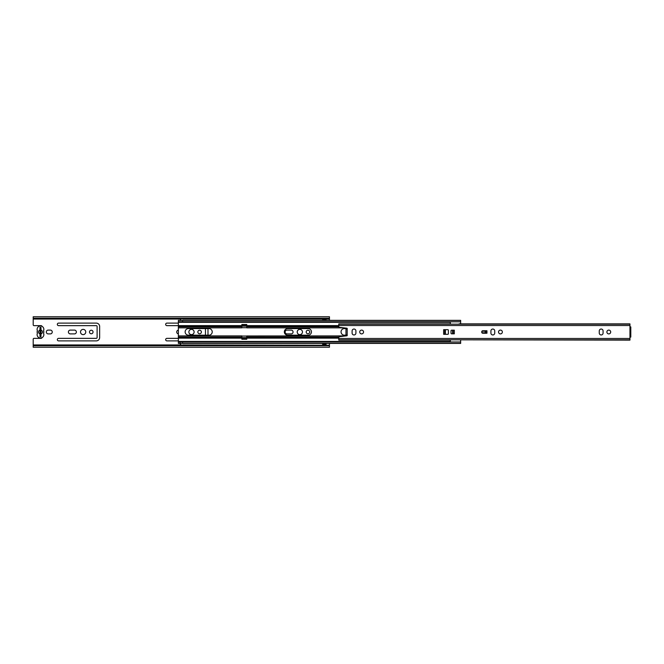 <?xml version="1.0" encoding="UTF-8"?>
<svg xmlns="http://www.w3.org/2000/svg" width="664" height="664" viewBox="0 0 664 664"><rect width="100%" height="100%" fill="white"/><g stroke="black" fill="none" stroke-linecap="round" stroke-linejoin="round"><path stroke-width="1" d="M83.141 329.377A2.623 2.623 0 0 0 80.518 332A2.623 2.623 0 0 0 83.141 334.623A2.623 2.623 0 0 0 85.764 332A2.623 2.623 0 0 0 83.141 329.377M91.267 330.224A1.776 1.776 0 0 0 89.491 332A1.776 1.776 0 0 0 91.267 333.776A1.776 1.776 0 0 0 93.043 332A1.776 1.776 0 0 0 91.267 330.224M191.489 329.377A2.623 2.623 0 0 0 188.867 332A2.623 2.623 0 0 0 191.489 334.623A2.623 2.623 0 0 0 194.112 332A2.623 2.623 0 0 0 191.489 329.377M199.615 330.224A1.776 1.776 0 0 0 197.839 332A1.776 1.776 0 0 0 199.615 333.776A1.776 1.776 0 0 0 201.391 332A1.776 1.776 0 0 0 199.615 330.224M299.837 329.377A2.623 2.623 0 0 0 297.206 332A2.623 2.623 0 0 0 299.837 334.623A2.623 2.623 0 0 0 302.46 332A2.623 2.623 0 0 0 299.837 329.377M307.963 330.224A1.776 1.776 0 0 0 306.187 332A1.776 1.776 0 0 0 307.963 333.776A1.776 1.776 0 0 0 309.739 332A1.776 1.776 0 0 0 307.963 330.224M58.59 340.889L96.263 340.889A3.386 3.386 0 0 0 99.65 337.503L99.65 326.497A3.386 3.386 0 0 0 96.263 323.111L58.59 323.111A1.27 1.27 0 0 0 57.328 324.381A1.27 1.27 0 0 0 58.59 325.651L96.263 325.651A0.847 0.847 180 0 1 97.11 326.497L97.11 337.503A0.847 0.847 180 0 1 96.263 338.349L58.59 338.349A1.27 1.27 0 0 0 57.328 339.619A1.27 1.27 0 0 0 58.59 340.889M74.468 330.099L70.318 330.099A1.901 1.901 0 0 0 68.409 332A1.901 1.901 0 0 0 70.318 333.901L74.468 333.901A1.901 1.901 0 0 0 76.368 332A1.901 1.901 0 0 0 74.468 330.099M178.367 338.349L166.938 338.349A1.27 1.27 0 0 0 165.668 339.619A1.27 1.27 0 0 0 166.938 340.889L178.367 340.889M205.458 328.58L205.458 335.179M178.367 323.111L166.938 323.111A1.27 1.27 0 0 0 165.668 324.381A1.27 1.27 0 0 0 166.938 325.651L178.367 325.651M207.99 335.179L207.99 328.58M178.367 330.116A1.901 1.901 0 0 0 178.367 333.884M322.687 343.421L322.687 344.906L326.074 344.906L326.074 343.421M182.6 344.948L329.46 345.272L33.2 345.272L33.2 339.196A0.847 0.847 0 0 1 34.047 338.349L41.027 338.349A1.054 1.054 0 0 0 42.031 337.636M329.46 344.948L329.46 343.421M329.46 320.347L329.46 318.272L33.2 318.272L33.2 318.728L329.46 318.728M42.031 326.364A1.054 1.054 0 0 0 41.027 325.651L34.047 325.651A0.847 0.847 0 0 1 33.2 324.804L33.2 318.728M50.339 330.099L48.223 330.099A1.901 1.901 0 0 0 46.322 332A1.901 1.901 0 0 0 48.223 333.901L50.339 333.901A1.901 1.901 0 0 0 52.248 332A1.901 1.901 0 0 0 50.339 330.099M291.156 330.099L287.014 330.099A1.901 1.901 0 0 0 285.105 332A1.901 1.901 0 0 0 287.014 333.901L291.156 333.901A1.901 1.901 0 0 0 293.065 332A1.901 1.901 0 0 0 291.156 330.099M326.074 320.347L326.074 319.093L322.687 319.093L322.687 320.347M329.46 345.272L329.46 347.239L33.2 347.239L33.2 345.728L329.46 345.728M33.2 345.272L33.2 345.728M329.46 318.272L329.46 316.761L33.2 316.761L33.2 318.272M39.973 327.767L40.985 327.767M40.985 334.058L40.985 327.344L39.973 327.344L39.973 329.942C37.981 331.311 37.981 332.689 39.973 334.058L39.973 329.942L39.973 336.656L40.985 336.656L40.985 334.058C42.977 332.689 42.977 331.311 40.985 329.942L40.985 334.058M322.687 343.72L326.074 343.72M322.687 344.74L326.074 344.74M326.074 320.28L322.687 320.28M326.074 319.259L322.687 319.259M43.865 332A1.693 1.693 -179.9 0 1 43.484 333.071A3.386 3.386 0.1 0 1 40.479 338.009A3.386 3.386 0.1 0 1 37.474 333.071A1.693 1.693 -179.9 0 1 37.474 330.929A3.386 3.386 0.1 0 1 40.479 325.991A3.386 3.386 0.1 0 1 43.484 330.929A1.693 1.693 -179.9 0 1 43.865 332M40.985 330.232L40.985 331.461M39.973 336.233L40.985 336.233M361.623 330.099A1.901 1.901 0 0 0 359.722 332A1.901 1.901 0 0 0 361.623 333.901A1.901 1.901 0 0 0 363.532 332A1.901 1.901 0 0 0 361.623 330.099M354.012 334.963A1.901 1.901 0 0 0 355.912 333.054L355.912 330.946A1.901 1.901 0 0 0 354.012 329.037A1.901 1.901 0 0 0 352.103 330.946L352.103 333.054A1.901 1.901 0 0 0 354.012 334.963M500.449 330.099A1.901 1.901 0 0 0 498.539 332A1.901 1.901 0 0 0 500.449 333.901A1.901 1.901 0 0 0 502.349 332A1.901 1.901 0 0 0 500.449 330.099M492.829 334.963A1.901 1.901 0 0 0 494.73 333.054L494.73 330.946A1.901 1.901 0 0 0 492.829 329.037A1.901 1.901 0 0 0 490.92 330.946L490.92 333.054A1.901 1.901 0 0 0 492.829 334.963M608.788 330.099A1.901 1.901 0 0 0 606.888 332A1.901 1.901 0 0 0 608.788 333.901A1.901 1.901 0 0 0 610.697 332A1.901 1.901 0 0 0 608.788 330.099M601.177 334.963A1.901 1.901 0 0 0 603.078 333.054L603.078 330.946A1.901 1.901 0 0 0 601.177 329.037A1.901 1.901 0 0 0 599.268 330.946L599.268 333.054A1.901 1.901 0 0 0 601.177 334.963M444.747 329.676L444.747 334.324L444.747 329.676M346.575 329.037L347.197 328.796A0.423 0.423 0 0 0 346.865 328.19L339.52 327.335A0.847 0.847 0 0 1 338.773 326.497L338.773 325.518L629.953 325.518L629.953 326.92L630.8 326.92L630.8 337.08L629.953 337.08L629.953 340.126L459.405 339.827M450.333 340.126L338.773 340.126L338.773 337.503A0.847 0.847 0 0 1 339.52 336.665L346.865 335.81A0.423 0.423 0 0 0 347.197 335.204L346.575 334.963M629.953 337.08L629.953 326.92M485.89 330.738L482.927 330.73A1.27 1.27 0 0 0 481.657 332A1.27 1.27 0 0 0 482.927 333.27L485.89 333.27L485.89 330.738L486.944 330.738L486.944 333.22L485.89 333.22L485.674 330.738L485.89 333.22M454.317 330.182L451.644 330.182A0.631 0.631 0 0 0 451.014 330.813L451.014 333.187A0.631 0.631 0 0 0 451.644 333.818L454.317 333.818L454.317 330.182M443.652 334.324L447.752 334.324A0.631 0.631 0 0 0 448.391 333.693L448.391 330.307A0.631 0.631 0 0 0 447.752 329.676L443.652 329.676L443.652 334.324M459.654 323.874L629.953 323.874L629.953 325.518M450.333 323.874L338.773 323.874L338.773 325.518M630.8 337.08L630.8 335.81M345.969 329.037L345.969 334.963M485.674 333.22L484.745 333.22M484.745 330.738L485.674 330.738M453.213 330.813L453.213 333.187M452.574 330.182L452.574 333.818M444.963 329.676L444.963 334.324M483.052 330.73L483.052 333.27M484.745 330.73L484.745 333.27M182.6 320.986C182.6 317.973 182.6 317.973 182.6 320.986M182.6 342.773C182.6 345.795 182.6 345.795 182.6 342.773M450.333 341.445L178.367 341.445L178.367 321.799L460.658 321.799L460.658 320.347L182.6 320.347M246.759 327.858L344.002 327.858M246.759 325.086L246.759 327.701L241.854 327.701L241.854 324.513L246.759 324.513L246.759 325.086L241.854 325.086M246.759 335.967L346.035 335.901M241.854 336.059L246.759 336.059L246.759 337.594L241.854 337.594L241.854 336.059M188.443 335.179L208.928 335.179A3.303 3.303 0 0 0 212.223 331.884A3.303 3.303 0 0 0 208.928 328.58L188.443 328.58A3.303 3.303 0 0 0 185.14 331.884A3.303 3.303 0 0 0 188.443 335.179M287.645 335.179L308.129 335.179A3.303 3.303 0 0 0 311.433 331.884A3.303 3.303 0 0 0 308.129 328.58L287.645 328.58A3.303 3.303 0 0 0 284.341 331.884A3.303 3.303 0 0 0 287.645 335.179M347.239 328.58L344.359 328.58A3.303 3.303 0 0 0 341.055 331.884A3.303 3.303 0 0 0 344.359 335.179L347.164 335.179M180.143 320.347L178.367 320.347L178.367 321.799M178.367 322.314L450.333 322.314M460.658 322.314L460.658 323.874M178.367 341.445L178.367 343.421L180.143 343.421M182.6 343.421L460.658 343.421L460.658 341.968L178.367 341.968M460.658 341.445L460.658 340.126M246.759 337.594L246.759 339.246L241.854 339.246L241.854 337.594M450.333 339.827L450.333 341.968M450.333 321.799L450.333 324.173M460.658 323.542C457.189 324.439 457.189 324.464 460.658 323.625M33.2 344.948L181.289 344.948M33.2 319.052L180.957 319.052M182.6 319.052L329.46 319.052M40.985 328.614L39.973 328.614M39.973 335.386L40.985 335.386M40.985 327.344L39.973 327.344M39.973 336.656L40.985 336.656M347.197 328.796L347.197 335.204M338.773 338.482L629.953 338.482M445.395 334.324L445.395 329.676M445.245 329.676L445.245 334.324M246.759 325.626L338.773 325.626M178.367 325.626L241.854 325.626M246.759 326.713L338.798 326.713M246.759 325.858L338.773 325.858M178.367 325.858L241.854 325.858M178.367 326.713L241.854 326.713M178.367 338.134L241.854 338.134M246.759 338.134L338.773 338.134M246.759 337.91L338.773 337.91M246.759 337.055L338.897 337.055M178.367 337.055L241.854 337.055M178.367 337.91L241.854 337.91M178.367 327.858L241.854 327.858M178.367 335.901L241.854 335.901M246.759 326.165L241.854 326.165M246.759 338.681L241.854 338.681M338.773 339.827L629.953 339.827M338.773 324.173L629.953 324.173M181.43 318.728L180.118 320.455M182.6 345.313C181.056 345.164 180.21 344.317 180.06 342.773M178.367 320.455L460.658 320.455M460.658 343.305L178.367 343.305"/></g></svg>
